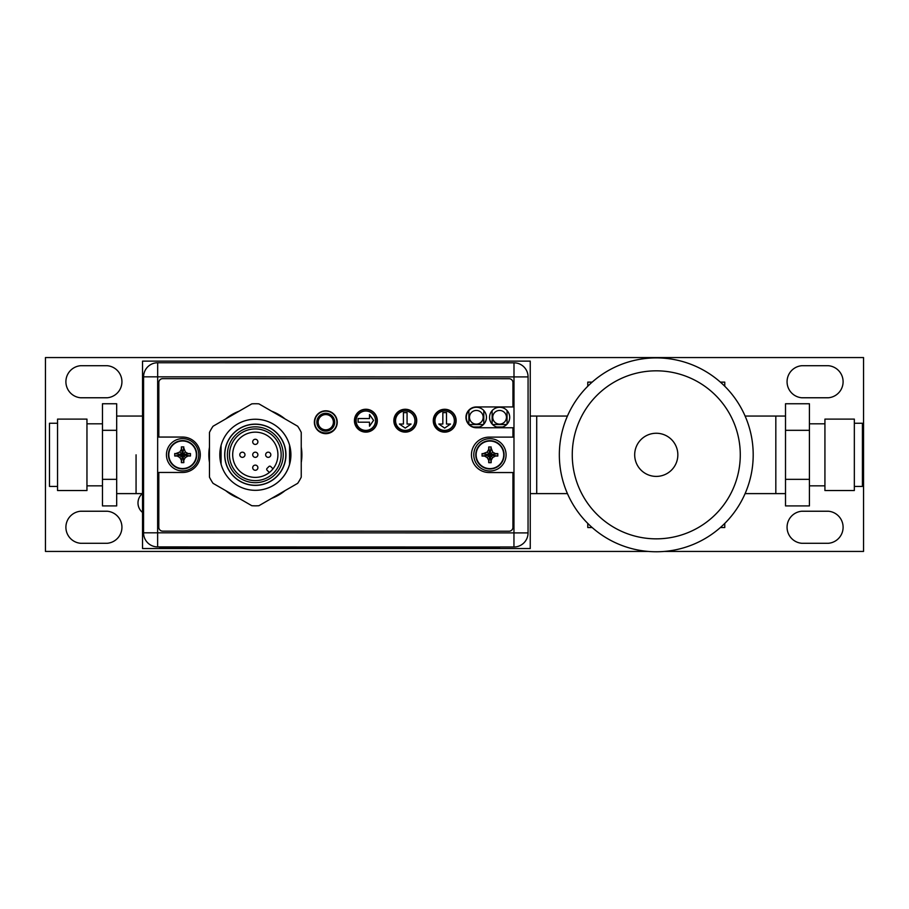 <?xml version="1.0" encoding="UTF-8"?>
<svg xmlns="http://www.w3.org/2000/svg" width="909" height="909" viewBox="0 0 909 909"><rect width="100%" height="100%" fill="white"/><g stroke="black" fill="none" stroke-linecap="round" stroke-linejoin="round"><path stroke-width="1.36" d="M648.242 551.433L45.45 551.433L45.45 357.567L863.55 357.567L863.55 551.433L664.286 551.433M142.531 512.437A12.147 12.147 0 0 1 142.395 493.61M80.571 511.233A16.089 16.089 0 0 0 80.571 543.287L107.262 543.287A16.089 16.089 0 0 0 107.262 511.233L80.571 511.233M80.571 365.713A16.089 16.089 0 0 0 80.571 397.767L107.262 397.767A16.089 16.089 0 0 0 107.262 365.713L80.571 365.713M801.738 511.233A16.089 16.089 0 0 0 801.738 543.287L828.429 543.287A16.089 16.089 0 0 0 828.429 511.233L801.738 511.233M801.738 365.713A16.089 16.089 0 0 0 801.738 397.767L828.429 397.767A16.089 16.089 0 0 0 828.429 365.713L801.738 365.713M530.254 548.536L530.254 361.134L142.531 361.134L142.531 548.536L530.254 548.536M530.254 416.061L536.719 416.061L536.719 493.61L536.719 416.061L567.432 416.061M136.066 454.83L136.066 493.61L136.066 454.83M479.35 426.98L473.396 426.98L479.35 426.98M468.874 410.618L468.874 424.083M469.294 424.526L483.452 424.526M483.793 424.173L483.793 410.527M502.632 426.98L496.644 426.98L502.632 426.98M492.133 410.618L492.133 424.083M492.553 424.526L506.722 424.526M507.063 424.173L507.063 410.538M375.519 420.708A9.692 9.692 90 0 1 365.827 430.4A9.692 9.692 90 0 1 356.135 420.708A9.692 9.692 90 0 1 365.827 411.016A9.692 9.692 90 0 1 375.519 420.708M365.827 430.4A9.692 9.692 90 0 1 356.135 420.708A9.692 9.692 90 0 1 365.827 411.016M373.565 420.367L369.508 414.527L369.508 418.538L358.101 418.538L358.101 422.196L369.508 422.196L369.508 426.207L373.565 420.367M369.508 422.196L369.508 426.196M358.101 418.538L358.101 422.196M369.508 418.538L369.508 414.527M414.936 420.708A9.692 9.692 90 0 1 405.244 430.4A9.692 9.692 90 0 1 395.551 420.708A9.692 9.692 90 0 1 405.244 411.016A9.692 9.692 90 0 1 414.936 420.708M405.244 430.4A9.692 9.692 90 0 1 395.551 420.708A9.692 9.692 90 0 1 405.244 411.016M405.244 428.094L411.084 424.037L407.073 424.037L407.073 412.629L403.426 412.629L403.426 424.037L399.415 424.037L405.244 428.094L399.415 424.037M403.426 424.037L403.426 412.629L407.073 412.629M411.084 424.037L407.073 424.037M454.364 420.708A9.692 9.692 90 0 1 444.671 430.4A9.692 9.692 90 0 1 434.968 420.708A9.692 9.692 90 0 1 444.671 411.016A9.692 9.692 90 0 1 454.364 420.708M444.671 430.4A9.692 9.692 90 0 1 434.968 420.708A9.692 9.692 90 0 1 444.671 411.016M444.671 428.094L450.5 424.037L446.489 424.037L446.489 412.629L442.842 412.629L442.842 424.037L438.831 424.037L444.671 428.094L438.831 424.037M442.842 424.037L442.842 412.629L446.489 412.629M450.5 424.037L446.489 424.037M255.315 424.139A30.633 30.633 -90 0 0 224.693 454.773A30.633 30.633 -90 0 0 255.315 485.395A30.633 30.633 -90 0 0 285.949 454.773A30.633 30.633 -90 0 0 255.315 424.139M255.315 485.27L255.304 485.27A30.497 30.497 -90 0 0 285.801 454.773A30.497 30.497 -90 0 0 255.315 424.264A30.497 30.497 -90 0 0 224.807 454.773A30.497 30.497 -90 0 0 255.304 485.27A30.497 30.497 -90 0 0 285.824 454.773A30.497 30.497 -90 0 0 255.304 424.264L255.304 424.264M242.68 487.985A35.542 35.542 -90 0 0 255.315 490.315L255.315 490.315A35.542 35.542 -90 0 0 289.573 464.26A35.542 35.542 90 0 1 255.327 490.315L255.315 490.315M221.069 445.274L221.069 464.26M269.746 422.287A35.542 35.542 90 0 1 289.573 445.274L289.573 445.274A35.542 35.542 -90 0 0 267.996 421.56M289.573 464.26L289.573 445.274L289.573 464.26M227.386 454.773A27.918 27.918 -90 0 0 255.304 482.679A27.918 27.918 -90 0 0 283.222 454.773A27.918 27.918 -90 0 0 255.304 426.855A27.918 27.918 -90 0 0 227.386 454.773M255.304 480.611L255.304 480.611A25.85 25.85 -90 0 0 281.154 454.773A25.85 25.85 -90 0 0 255.304 428.923L255.304 428.923A25.85 25.85 -90 0 0 229.454 454.773A25.85 25.85 -90 0 0 255.304 480.611A25.85 25.85 -90 0 0 281.154 454.773A25.85 25.85 -90 0 0 255.304 428.923L255.304 428.923M255.304 477.384A22.623 22.623 90 0 1 232.681 454.773A22.623 22.623 90 0 1 255.304 432.15A22.623 22.623 90 0 1 277.915 454.773A22.623 22.623 90 0 1 255.304 477.384A22.623 22.623 90 0 1 232.693 454.773A22.623 22.623 90 0 1 255.304 432.15M269.825 466.169L269.837 466.169A1.295 1.295 90 0 1 270.746 466.544L273.018 468.817L270.734 466.544A1.295 1.295 -90 0 0 268.905 466.544L267.076 468.374A1.295 1.295 -90 0 0 267.076 470.203L269.359 472.487M255.315 457.352L255.304 457.352A2.579 2.579 -90 0 0 257.883 454.773A2.579 2.579 -90 0 0 255.315 452.182A2.579 2.579 -90 0 0 252.713 454.773A2.579 2.579 -90 0 0 255.304 457.352A2.579 2.579 -90 0 0 257.895 454.773A2.579 2.579 -90 0 0 255.304 452.182L255.304 452.182M255.315 444.433L255.304 444.433A2.579 2.579 -90 0 0 257.883 441.842A2.579 2.579 -90 0 0 255.315 439.263A2.579 2.579 -90 0 0 252.713 441.842A2.579 2.579 -90 0 0 255.304 444.433A2.579 2.579 -90 0 0 257.895 441.842A2.579 2.579 -90 0 0 255.304 439.263L255.304 439.263M268.235 457.352L268.223 457.352A2.579 2.579 -90 0 0 270.814 454.773A2.579 2.579 -90 0 0 268.235 452.182A2.579 2.579 -90 0 0 265.644 454.773A2.579 2.579 -90 0 0 268.223 457.352A2.579 2.579 -90 0 0 270.825 454.773A2.579 2.579 -90 0 0 268.223 452.182L268.223 452.182M255.315 470.271L255.304 470.271A2.579 2.579 -90 0 0 257.883 467.692A2.579 2.579 -90 0 0 255.315 465.113A2.579 2.579 -90 0 0 252.713 467.692A2.579 2.579 -90 0 0 255.304 470.271A2.579 2.579 -90 0 0 257.895 467.692A2.579 2.579 -90 0 0 255.304 465.113L255.304 465.113M242.385 457.352L242.373 457.352A2.579 2.579 -90 0 0 244.964 454.773A2.579 2.579 -90 0 0 242.385 452.182A2.579 2.579 -90 0 0 239.794 454.773A2.579 2.579 -90 0 0 242.373 457.352A2.579 2.579 -90 0 0 244.975 454.773A2.579 2.579 -90 0 0 242.373 452.182L242.373 452.182M334.682 422.196A8.92 8.92 90 0 1 325.763 431.116A8.92 8.92 90 0 1 316.843 422.196A8.92 8.92 90 0 1 325.763 413.277A8.92 8.92 90 0 1 334.682 422.196M333.387 422.196A7.624 7.624 90 0 1 325.763 429.821A7.624 7.624 90 0 1 318.139 422.196A7.624 7.624 90 0 1 325.763 414.572A7.624 7.624 90 0 1 333.387 422.196M528.049 532.901L528.072 376.905A14.09 14.09 0 0 0 513.994 362.816L513.994 376.905L528.072 376.905A14.09 14.09 0 0 0 513.994 362.816L157.677 362.748A14.09 14.09 0 0 0 143.588 376.826L157.666 376.826L157.677 362.748A14.09 14.09 0 0 0 143.588 376.826L143.554 532.822A14.09 14.09 0 0 0 157.632 546.911L513.949 546.991A14.09 14.09 0 0 0 528.049 532.901L513.96 532.901L513.949 546.991A14.09 14.09 0 0 0 528.049 532.901M486.451 417.356A10.079 10.079 0 0 1 476.373 427.435A10.079 10.079 0 0 1 466.294 417.345A10.079 10.079 0 0 1 476.373 407.266A10.079 10.079 0 0 1 486.451 417.356M509.71 417.356A10.079 10.079 0 0 1 499.632 427.435A10.079 10.079 0 0 1 489.553 417.356A10.079 10.079 0 0 1 499.632 407.277A10.079 10.079 0 0 1 509.71 417.356M376.985 420.685A11.113 11.113 0 0 0 365.873 409.573A11.113 11.113 0 0 0 354.76 420.685A11.113 11.113 0 0 0 365.861 431.798A11.113 11.113 0 0 0 376.985 420.685M416.402 420.697A11.113 11.113 0 0 0 405.289 409.584A11.113 11.113 0 0 0 394.176 420.697A11.113 11.113 0 0 0 405.289 431.809A11.113 11.113 0 0 0 416.402 420.697M455.818 420.708A11.113 11.113 0 0 0 444.706 409.584A11.113 11.113 0 0 0 433.593 420.697A11.113 11.113 0 0 0 444.706 431.82A11.113 11.113 0 0 0 455.818 420.708M336.921 422.231A11.113 11.113 0 0 1 325.797 433.343A11.113 11.113 0 0 1 314.684 422.231A11.113 11.113 0 0 1 325.808 411.118A11.113 11.113 0 0 1 336.921 422.231M157.632 546.911L157.632 532.822L513.96 532.901L513.994 376.905L157.666 376.826L157.632 532.822L143.554 532.822M209.479 477.168A51.052 51.052 0 0 0 213.036 483.327L251.804 505.711A51.052 51.052 0 0 0 258.917 505.711L297.686 483.327A51.052 51.052 0 0 0 301.243 477.168L301.243 432.4A51.052 51.052 0 0 0 297.686 426.241L258.917 403.857A51.052 51.052 0 0 0 251.804 403.857L213.036 426.241A51.052 51.052 0 0 0 209.479 432.4L209.479 477.168M290.903 454.784A35.542 35.542 0 0 1 255.361 490.326A35.542 35.542 0 0 1 219.819 454.784A35.542 35.542 0 0 1 255.361 419.242A35.542 35.542 0 0 1 290.903 454.784M499.518 546.979L159.609 547.434L499.518 547.502M196.753 454.773A14.146 14.146 0 0 0 182.595 440.615A14.146 14.146 0 0 0 168.449 454.773A14.146 14.146 0 0 0 182.595 468.919A14.146 14.146 0 0 0 196.753 454.773A14.146 14.146 0 0 1 182.595 468.919A14.146 14.146 0 0 1 168.449 454.773A14.146 14.146 0 0 1 182.595 440.615A14.146 14.146 0 0 1 196.753 454.773M183.823 448.057L185.368 452L188.027 453.546L190.458 453.546L190.458 455.988L188.027 456L185.368 457.534L183.823 460.193L183.823 462.636L181.368 462.636L181.368 460.193L179.834 457.534L177.164 456L174.733 455.988L174.733 453.546L181.607 454.545L181.164 454.989L182.368 456.204L184.038 454.545L182.823 453.33L181.607 454.545M179.834 457.534L182.095 455.273M181.368 461.477L182.368 455.761M190.458 453.546L184.038 454.545M183.584 454.545L189.311 453.546M185.368 452L183.107 454.261M175.88 453.546L179.834 452L181.368 449.341L181.368 446.898L183.823 446.898L182.823 453.773M183.823 446.898L182.823 453.33M181.368 446.898L182.368 453.33M182.368 453.773L181.368 448.057M179.834 452L182.095 454.261M174.733 453.546L181.164 454.545M174.733 455.988L181.164 454.989M177.164 456L181.607 454.989M190.458 455.988L184.038 454.989M188.027 456L183.584 454.989M185.368 457.534L183.107 455.273M183.823 460.193L182.823 455.761M183.823 462.636L182.823 456.204M181.368 462.636L182.368 456.204M198.753 454.773A16.157 16.157 0 0 1 182.595 470.919A16.157 16.157 0 0 1 166.438 454.773A16.157 16.157 0 0 1 182.595 438.615A16.157 16.157 0 0 1 198.753 454.773M504.086 454.83A14.146 14.146 0 0 0 489.94 440.683A14.146 14.146 0 0 0 475.782 454.83A14.146 14.146 0 0 0 489.94 468.987A14.146 14.146 0 0 0 504.086 454.83A14.146 14.146 0 0 1 489.94 468.987A14.146 14.146 0 0 1 475.782 454.83A14.146 14.146 0 0 1 489.94 440.683A14.146 14.146 0 0 1 504.086 454.83M491.167 448.126L492.701 452.068L495.36 453.602L497.802 453.602L497.802 456.057L495.36 456.057L492.701 457.602L491.167 460.261L491.155 462.692L488.712 462.692L488.701 460.261L487.167 457.602L484.508 456.057L482.065 456.057L482.065 453.602L488.94 454.614L488.497 455.057L489.712 456.273L491.371 454.614L490.156 453.398L488.94 454.614M487.167 457.602L489.428 455.341M488.701 461.545L489.712 455.818M497.802 453.602L491.371 454.614M490.928 454.614L496.644 453.602M492.701 452.068L490.44 454.33M483.224 453.602L487.167 452.068L488.701 449.41L488.712 446.967L491.155 446.967L490.156 453.841M491.155 446.967L490.156 453.398M488.712 446.967L489.712 453.398M489.712 453.841L488.701 448.126M487.167 452.068L489.428 454.33M482.065 453.602L488.497 454.614M482.065 456.057L488.497 455.057M484.508 456.057L488.94 455.057M497.802 456.057L491.371 455.057M495.36 456.057L490.928 455.057M492.701 457.602L490.44 455.341M491.167 460.261L490.156 455.818M491.155 462.692L490.156 456.273M488.712 462.692L489.712 456.273M506.086 454.83A16.157 16.157 0 0 1 489.94 470.987A16.157 16.157 0 0 1 473.782 454.83A16.157 16.157 0 0 1 489.94 438.672A16.157 16.157 0 0 1 506.086 454.83M301.243 447.058A46.529 46.529 0 0 1 301.243 462.511M284.994 490.655A46.529 46.529 0 0 1 271.609 498.382M239.112 498.382A46.529 46.529 0 0 1 225.727 490.655M209.479 462.511A46.529 46.529 0 0 1 209.479 447.058M225.727 418.913A46.529 46.529 0 0 1 239.112 411.186M271.609 411.186A46.529 46.529 0 0 1 284.994 418.913M476.373 406.948A10.408 10.408 0 0 0 465.965 417.345A10.408 10.408 0 0 0 476.373 427.753L512.949 427.764L512.937 437.127L489.167 437.127A17.703 17.703 0 0 0 471.453 454.83A17.703 17.703 0 0 0 489.156 472.544L512.937 472.544L512.926 527.345A3.875 3.875 0 0 1 509.051 531.22L162.677 531.14A3.875 3.875 0 0 1 158.802 527.265L158.814 472.464L182.595 472.475A17.703 17.703 0 0 0 200.298 454.773A17.703 17.703 0 0 0 182.595 437.059L158.825 437.059L158.836 382.519A3.875 3.875 0 0 1 162.711 378.644L509.074 378.712A3.875 3.875 0 0 1 512.949 382.587L512.949 406.948L476.373 406.948M337.239 422.231A11.442 11.442 0 0 1 325.797 433.673A11.442 11.442 0 0 1 314.366 422.231A11.442 11.442 0 0 1 325.808 410.788A11.442 11.442 0 0 1 337.239 422.231M377.303 420.685A11.442 11.442 0 0 1 365.861 432.127A11.442 11.442 0 0 1 354.43 420.685A11.442 11.442 0 0 1 365.873 409.243A11.442 11.442 0 0 1 377.303 420.685M416.731 420.697A11.442 11.442 0 0 1 405.289 432.127A11.442 11.442 0 0 1 393.847 420.697A11.442 11.442 0 0 1 405.289 409.255A11.442 11.442 0 0 1 416.731 420.697M456.148 420.708A11.442 11.442 0 0 1 444.706 432.139A11.442 11.442 0 0 1 433.263 420.697A11.442 11.442 0 0 1 444.706 409.266A11.442 11.442 0 0 1 456.148 420.708M57.551 454.83L57.551 419.106L86.957 419.106L86.957 490.553L57.551 490.553L57.551 454.83M57.551 423.253L49.484 423.253L49.484 486.417L57.551 486.417M116.682 479.35L102.467 479.35L102.467 505.915L116.682 505.915L116.682 403.755L102.467 403.755L102.467 430.321L116.682 430.321M102.467 479.35L102.467 430.321M318.082 430.23A12.283 12.283 0 0 0 333.523 430.23M724.768 386.245L724.768 382.132L720.382 382.132M592.157 382.132L587.771 382.132L587.771 386.245M587.771 523.414L587.771 527.527L592.157 527.527M724.768 523.414L724.768 527.527L720.382 527.527M530.254 493.61L567.432 493.61M745.107 493.61L775.82 493.61L775.82 416.061L775.82 493.61L785.512 493.61M745.107 416.061L785.512 416.061M753.152 451.728L753.197 454.386M752.993 448.512L752.754 445.512L752.993 448.512M752.436 442.706L752.084 440.161L752.436 442.706M751.72 437.945L751.379 436.127L751.72 437.945M750.891 433.786L751.05 434.559M753.197 454.83A96.933 96.933 0 0 0 656.264 357.896A96.933 96.933 0 0 0 559.342 454.83A96.933 96.933 0 0 0 656.264 551.763A96.933 96.933 0 0 0 753.197 454.83L753.152 458.022L753.197 454.83A96.933 96.933 0 0 0 656.264 357.896A96.933 96.933 0 0 0 559.342 454.83M677.841 454.83A21.577 21.577 0 0 1 656.264 476.407A21.577 21.577 0 0 1 634.687 454.83A21.577 21.577 0 0 1 656.264 433.252A21.577 21.577 0 0 1 677.841 454.83M752.993 461.147L752.754 464.158L752.993 461.147M752.436 466.965L752.084 469.498L752.436 466.965M751.72 471.714L751.379 473.544L751.72 471.714M751.095 474.941L750.891 475.873L751.095 474.941M854.335 419.106L854.335 490.553L824.929 490.553L824.929 419.106L854.335 419.106M854.335 486.417L862.414 486.417L862.414 423.253L854.335 423.253M785.512 430.321L809.419 430.321L809.419 403.755L785.512 403.755L785.512 505.915L809.419 505.915L809.419 479.35L785.512 479.35M809.419 430.321L809.419 479.35M476.327 424.128A6.84 6.84 90 0 1 469.487 417.288A6.84 6.84 90 0 1 476.327 410.448A6.84 6.84 90 0 1 483.179 417.288A6.84 6.84 90 0 1 476.327 424.128M499.598 424.128A6.84 6.84 90 0 1 492.746 417.288A6.84 6.84 90 0 1 499.598 410.448A6.84 6.84 90 0 1 506.438 417.288A6.84 6.84 90 0 1 499.598 424.128M196.378 454.773A13.783 13.783 0 0 0 182.595 440.979A13.783 13.783 0 0 0 168.813 454.773A13.783 13.783 0 0 0 182.595 468.555A13.783 13.783 0 0 0 196.378 454.773M503.722 454.83A13.783 13.783 0 0 0 489.94 441.047A13.783 13.783 0 0 0 476.146 454.83A13.783 13.783 0 0 0 489.94 468.624A13.783 13.783 0 0 0 503.722 454.83M740.278 454.83A84.003 84.003 0 0 0 656.264 370.827A84.003 84.003 0 0 0 572.261 454.83A84.003 84.003 0 0 0 656.264 538.844A84.003 84.003 0 0 0 740.278 454.83M142.531 416.061L116.682 416.061M142.531 493.61L116.682 493.61M86.957 485.849L102.467 485.849M86.957 423.81L102.467 423.81M824.929 485.849L809.419 485.849M824.929 423.81L809.419 423.81"/></g></svg>
